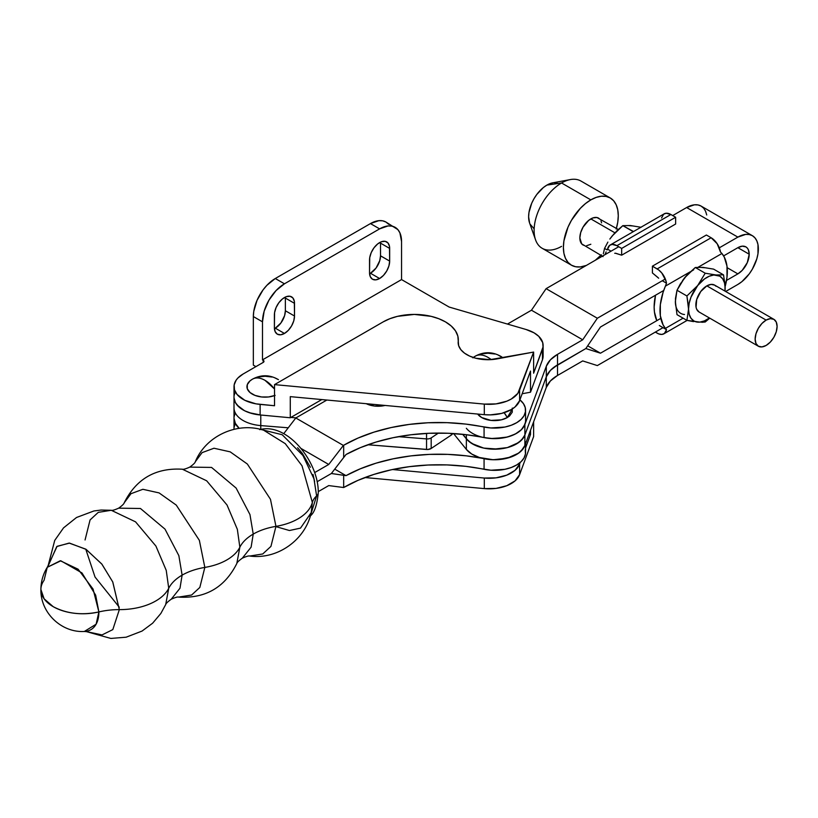 <?xml version="1.0" encoding="UTF-8"?>
<svg xmlns="http://www.w3.org/2000/svg" width="818" height="818" viewBox="0 0 818 818"><rect width="100%" height="100%" fill="white"/><g stroke="black" fill="none" stroke-linecap="round" stroke-linejoin="round"><path stroke-width="1.23" d="M86.841 631.66L84.305 631.486L96.105 624.226L98.886 611.936A41.984 24.243 180 0 1 53.201 606.67A41.984 24.243 180 0 1 40.9 589.522L44.1 598.796L53.201 606.67C66.595 613.725 81.82 615.484 98.886 611.936A52.955 30.573 180 0 1 119.346 609.625A51.105 29.509 0 0 0 168.733 588.265L165.696 604.574L168.733 588.265A52.71 30.43 180 0 1 182.117 575.146L178.845 555.637L165.001 529.123L140.451 508.489L118.661 508.162L140.451 508.489L165.001 529.123L178.845 555.637L182.117 575.146A52.71 30.43 0 0 0 168.733 588.265L166.238 570.381L155.911 546.056L135.553 521.843L111.258 510.279L98.283 512.354L90.072 519.931L85.062 539.962M48.129 566.056L56.779 546.547L69.141 543.08L85.778 549.154L101.749 563.97L112.71 581.864L119.346 609.625A51.105 29.509 180 0 0 168.733 588.265L166.238 570.381L155.911 546.056L135.553 521.843L111.258 510.279C112.219 510.647 114.694 509.941 118.661 508.162C122.189 505.606 124.029 503.827 124.203 502.804L130.982 493.694L142.874 489.297L159.081 492.906L176.248 505.084L199.357 540.34L204.837 567.416L199.827 587.447L191.617 595.023L178.641 597.099C205.4 598.664 224.786 587.467 236.811 563.51L239.848 547.201A51.105 29.509 180 0 1 204.837 567.416A52.71 30.43 0 0 0 182.117 575.146A52.71 30.43 180 0 1 204.837 567.416A51.105 29.509 0 0 0 239.848 547.201L237.343 529.318L227.015 504.992L206.657 480.79L182.373 469.215C183.334 469.583 185.798 468.878 189.776 467.109L211.565 467.426L236.116 488.07L249.96 514.573L253.232 534.093A52.71 30.43 0 0 0 239.848 547.201A52.71 30.43 180 0 1 253.232 534.093L251.106 547.17L242.343 558.152L251.106 547.17L253.232 534.093A52.71 30.43 180 0 1 275.952 526.363L270.942 546.393L262.731 553.97L249.756 556.035C248.795 555.678 246.32 556.383 242.343 558.152C238.825 560.708 236.975 562.498 236.811 563.51L239.848 547.201L237.343 529.318L227.015 504.992L206.657 480.79L182.373 469.215C155.614 467.651 136.217 478.847 124.203 502.804L130.982 493.694L142.874 489.297L159.081 492.906L176.248 505.084L199.357 540.34L204.837 567.416L199.827 587.447L191.617 595.023L178.641 597.099C177.68 596.731 175.205 597.437 171.238 599.216L179.991 588.224L182.117 575.146L179.991 588.224L171.238 599.216C167.71 601.772 165.87 603.551 165.696 604.574L160.839 613.48L152.639 623.193L142.066 631.056L126.136 637.202L110.839 638.429L86.135 631.547M85.757 549.144L95.041 577.048L119.285 607.222M512.273 408.11L512.273 412.19L509.573 415.963L507.313 417.548A18.119 10.46 0 0 1 477.702 414.051L481.7 417.548L490.974 420.411L501.444 419.818L507.313 417.548A25.01 14.438 -120 0 0 504.154 412.691L507.313 417.548L512.477 408.857M48.16 565.616L57.076 546.322L69.54 543.111L86.135 549.399L101.964 564.246L112.792 582.048L119.346 609.625A52.955 30.573 0 0 0 98.886 611.936L93.068 589.072L78.088 569.205L60.297 560.759L47.25 567.324L44.07 580.289A41.984 24.243 180 0 0 40.9 589.522C40.941 581.547 43.057 574.144 47.25 567.324L48.374 565.034M119.346 609.625L112.812 629.604L102.015 634.921L86.227 631.557L102.015 634.921L112.812 629.604L119.346 609.625M275.359 526.455L289.439 530.524L300.513 528.121L311.229 512.589L312.353 502.467L302.016 465.79L285.267 443.653L263.672 430.227C237.22 421.577 205.819 435.861 195.308 461.751L202.087 452.63L213.989 448.233L230.195 451.853L247.353 464.031L270.461 499.277L275.952 526.363A51.105 29.509 0 0 0 312.353 502.467A29.233 16.881 180 0 1 316.617 495.933L310.421 515.606L316.617 495.933A10.593 6.115 0 0 0 318.274 492.62A10.593 6.115 180 0 1 316.617 495.933A29.233 16.881 0 0 0 312.353 502.467L302.016 465.79L285.267 443.653L263.672 430.227M260.666 429.419L282.179 434.726L302.946 455.534L313.979 478.847L316.617 495.933L313.979 478.847L302.946 455.534L282.179 434.726L260.666 429.419M328.734 464.46L301.024 448.458L328.734 464.46L314.644 472.599L328.734 464.46L343.376 445.442L295.799 417.978L343.376 445.442L328.734 464.46M283.723 433.673L295.799 417.978L326.873 400.033L295.799 417.978L283.723 433.673M525.565 441.843A31.053 17.924 180 0 1 484.072 458.724L484.072 469.297A134.561 77.69 0 0 0 343.672 487.528L328.734 485.585L318.263 491.628L328.734 485.585L343.672 487.528L343.672 475.289L331.362 473.51L317.149 481.72L331.362 473.51L346.024 454.511L360.309 447.671L376.086 442.037L393.059 437.712L410.902 434.767L429.276 433.274L447.824 433.254L466.209 434.706L490.964 438.53L504.931 437.599L511.281 435.8L516.761 433.223L521.086 429.982L524.031 426.27L525.442 422.272M525.565 410.155L525.565 420.718A31.053 17.924 0 0 1 484.072 437.599L484.072 427.037A31.053 17.924 180 0 0 525.565 410.155A31.053 17.924 180 0 0 519.921 399.849L523.459 403.673L525.248 407.62L525.442 411.71L524.031 415.708L521.086 419.419L516.761 422.65L511.281 425.237L504.931 427.037L490.964 427.957L465.8 424.092L447.006 422.661L428.039 422.763L409.297 424.409L391.127 427.558L373.918 432.149L357.987 438.09L343.672 445.268A134.561 77.69 180 0 1 484.072 427.037L484.072 437.599A134.561 77.69 0 0 0 346.024 454.511L343.672 457.518L343.672 445.268L343.672 457.518L331.362 473.51L346.024 475.636A134.561 77.69 180 0 1 484.072 458.724L484.072 469.297A31.053 17.924 0 0 0 525.565 452.405L525.565 443.724M366.28 403.703L374.603 406.045L385.084 405.442A18.119 10.46 0 0 1 366.28 403.703M525.248 449.88L525.442 453.959L524.031 457.968L521.086 461.679L516.761 464.91L511.281 467.497L504.931 469.297L490.964 470.217L465.8 466.342L447.006 464.91L428.039 465.023L409.297 466.669L391.127 469.818L373.918 474.409L357.987 480.35L343.672 487.528L343.672 475.289L346.024 475.636L334.736 469.123L346.024 475.636L360.309 468.806L376.086 463.162L393.059 458.837L410.902 455.892L429.276 454.399L447.824 454.379L466.209 455.83L490.964 459.655L498.039 459.655L511.281 456.935L516.761 454.348L521.086 451.117L524.921 445.452M311.229 512.589L312.353 502.467A51.105 29.509 180 0 1 275.952 526.363L270.942 546.393L262.731 553.97L249.756 556.035C277.435 559.88 305.503 539.819 311.229 512.589M195.308 461.751L202.087 452.63L213.989 448.233L230.195 451.853L247.353 464.031L270.461 499.277L275.952 526.363A52.71 30.43 0 0 0 253.232 534.093L249.96 514.573L236.116 488.07L211.565 467.426L189.776 467.109C193.304 464.552 195.144 462.763 195.308 461.751M40.9 589.522C40.317 612.416 61.125 632.774 84.305 631.486A38.763 22.383 -120 0 0 98.886 611.936L95.655 595.146L81.964 572.927L60.859 560.8L47.25 567.324M297.578 447.753L302.507 453.632L310.37 467.262M313.008 474.471L314.633 481.587M451.352 433.417L451.352 435.012A5.174 2.986 0 0 0 452.558 433.479L451.352 435.012L431.178 448.469L427.834 449.491L367.865 444.757L426.546 449.481A5.174 2.986 0 0 0 431.178 448.469L431.178 437.906A5.174 2.986 180 0 1 426.546 438.908L398.468 436.659L426.546 438.908A5.174 2.986 0 0 0 431.178 437.906L438.417 433.08L431.178 437.906L431.178 448.469L451.352 435.012L451.352 433.417M234.06 398.305L235.001 401.771L237.108 405.074L244.408 410.656L249.326 412.722L260.778 415.023A31.053 17.924 180 0 1 234.009 397.262A31.053 17.924 0 0 0 260.124 414.961L290.288 417.763L321.811 399.562L290.288 417.763L260.124 414.961L260.124 404.399L274.531 405.738L274.531 384.613L484.307 404.102L484.307 414.665L290.288 396.638L290.288 417.763L290.288 396.638L484.307 414.665A31.053 17.924 0 0 0 519.614 400.697L519.614 390.125L533.622 352.077L533.622 373.202L543.009 347.026L542.712 342.578L538.755 336.331L534.031 332.824L526.076 329.501A31.053 17.924 180 0 1 534.031 332.824A31.053 17.924 180 0 1 543.121 345.503A31.053 17.924 180 0 1 542.446 349.225L542.446 359.787L543.101 355.36M290.86 417.436L296.014 417.855L290.86 417.436M260.778 425.585L260.778 415.023L260.778 425.585A31.053 17.924 180 0 1 234.009 407.824A31.053 17.924 0 0 0 260.778 425.585L288.243 427.794L260.778 425.585L260.778 429.389L260.778 425.585M426.546 433.397L426.546 449.481L426.546 433.397M234.009 418.356L235.512 423.908L239.214 428.325A31.053 17.924 180 0 1 234.009 418.397A31.053 17.924 0 0 0 239.224 428.335L235.001 422.906L234.009 418.315M284.449 333.458A14.233 8.221 -60 0 1 277.333 334.163A14.233 8.221 -60 0 1 274.388 327.65L275.155 331.648L277.333 334.163L280.605 334.797L284.449 333.458L288.304 330.349L291.566 325.942L293.754 320.912L294.511 316.024L294.327 301.198L292.824 297.875L290.042 296.269L286.412 296.627L282.486 298.897L278.856 302.721L276.085 307.537L274.582 312.588L274.388 327.65L274.388 314.971A14.233 8.221 -60 0 1 280.605 300.646A14.233 8.221 -60 0 1 291.566 296.832A14.233 8.221 -60 0 1 294.511 303.345L285.37 298.069L285.37 310.748L284.603 315.636L280.891 322.987L275.298 328.171L284.449 333.458L275.298 328.171L274.429 328.631A14.233 8.221 120 0 0 275.298 328.171A14.233 8.221 120 0 0 285.37 310.748L294.511 316.024A14.233 8.221 -60 0 1 284.449 333.458M379.603 278.519A14.233 8.221 -60 0 1 372.487 279.224A14.233 8.221 -60 0 1 369.531 272.711L370.298 276.719L372.487 279.224L375.748 279.858L379.603 278.519L383.448 275.421L386.72 271.014L388.898 265.983L389.665 261.095L389.47 246.259L387.967 242.936L385.186 241.341L381.566 241.699L377.64 243.958L374.01 247.793L371.229 252.598L369.726 257.66L369.531 272.711L369.531 260.032A14.233 8.221 -60 0 1 375.748 245.717A14.233 8.221 -60 0 1 386.72 241.903A14.233 8.221 -60 0 1 389.665 248.416L380.513 243.13L380.513 255.809L379.746 260.697L376.045 268.059L370.452 273.243L379.603 278.519L370.452 273.243L369.572 273.703A14.233 8.221 120 0 0 370.452 273.243A14.233 8.221 120 0 0 380.513 255.809L389.665 261.095A14.233 8.221 -60 0 1 379.603 278.519M472.855 357.855L475.115 356.28C478.632 354.174 482.906 354.531 487.917 357.333L491.25 359.613A25.01 14.438 -120 0 0 487.917 357.333A25.01 14.438 -120 0 0 475.411 356.096A25.01 14.438 -120 0 0 475.115 356.28L475.411 356.096C484.133 351.454 492.763 351.638 501.311 356.628L502.917 357.803M275.124 395.391L268.59 396.955L261.525 396.955L254.991 395.391L249.991 392.507L247.292 388.744L247.292 384.654L249.991 380.891L252.251 379.307C255.768 377.2 260.042 377.558 265.052 380.36L274.531 389.01A25.01 14.438 -120 0 0 265.052 380.36A25.01 14.438 -120 0 0 252.547 379.123A25.01 14.438 -120 0 0 252.251 379.307L252.547 379.123C261.269 374.48 269.899 374.664 278.447 379.654L275.124 378.008M388.703 224.316L385.973 222.056L382.65 220.819L378.857 220.666L370.452 223.59L275.298 278.519L266.903 285.308L263.099 289.838L257.046 300.329L253.764 311.361L253.345 316.556L262.496 321.832L262.496 359.869L401.556 279.582L401.556 241.545L401.556 279.582L449.133 307.047L526.076 329.501L449.133 307.047L401.556 279.582L262.496 359.869L263.989 361.341L263.222 362.405L243.099 374.02L237.966 377.936L236.146 380.155L234.153 384.93L234.48 389.828L237.097 394.501L244.848 400.309L255.973 403.847L274.531 405.738L274.531 384.613L383.213 321.863A43.988 25.399 180 0 1 445.432 321.863L438.765 318.703L431.158 316.351L414.327 314.419L397.487 316.351L389.879 318.703L383.213 321.863L274.531 384.613L484.307 404.102L496.035 403.898L506.792 401.188L511.311 399.01L517.845 393.376L533.622 352.077L489.972 359.685L475.851 358.243L469.644 356.106L464.522 353.161L460.779 349.593L458.642 345.605L457.835 336.065L455.483 330.85L451.291 326.045L445.432 321.863A43.988 25.399 180 0 1 458.315 339.818A43.988 25.399 180 0 1 458.223 341.443L458.223 343.642L458.223 341.443A29.755 17.178 180 0 0 458.162 342.537A29.755 17.178 180 0 0 497.068 358.887L533.622 352.077L533.622 373.202L542.446 349.225L542.446 359.787L530.514 392.2L542.446 359.787A31.053 17.924 0 0 0 543.121 356.065L543.121 345.503M480.984 354.01L487.917 353.212L494.849 354.01M497.988 354.971L502.978 357.855M258.12 377.037L265.052 376.239L271.985 377.037M253.345 365.145L255.911 366.628L253.345 365.145L253.345 316.556L253.345 365.145M234.868 393.069L234.153 395.493M234.03 397.947L235.512 402.783L239.214 407.2L244.848 410.871L251.995 413.53L260.124 414.961L260.124 404.399A31.053 17.924 180 0 1 234.009 386.699A31.053 17.924 180 0 1 243.099 374.02L263.222 362.405L263.222 360.288A2.587 1.493 180 0 1 263.989 361.341A2.587 1.493 180 0 1 263.222 362.405L263.222 360.288L262.496 359.869L262.496 321.832A31.053 17.924 -60 0 1 284.449 283.805L379.603 228.876A31.053 17.924 -60 0 1 395.125 227.332A31.053 17.924 -60 0 1 401.556 241.545L399.89 232.813L397.855 229.602L385.973 222.056A31.053 17.924 120 0 0 370.452 223.59L379.603 228.876L370.452 223.59L275.298 278.519L284.449 283.805L275.298 278.519A31.053 17.924 120 0 0 253.345 316.556L262.496 321.832L264.163 311.167L268.928 300.196L276.044 290.584L284.449 283.805L379.603 228.876L387.998 225.952L391.802 226.105L395.125 227.332M522.16 393.755L530.514 392.2L530.514 371.065L519.614 400.697L519.614 390.125A31.053 17.924 180 0 1 484.307 404.102L484.307 414.665L490.186 414.89L501.639 413.407L511.311 409.573L515.043 406.935L519.614 400.697L530.514 371.065L530.514 392.2L522.16 393.755M285.329 297.077L285.37 298.069A14.233 8.221 120 0 0 285.329 297.077M380.472 242.148L380.513 243.13A14.233 8.221 120 0 0 380.472 242.148M484.307 478.049L392.497 469.522L484.307 478.049L484.307 488.612A31.053 17.924 0 0 0 519.614 474.644L519.614 464.082L515.043 470.319L506.792 475.135L496.035 477.845L484.307 478.049L484.307 488.612L364.951 477.528L484.307 488.612L496.035 488.407L506.792 485.698L515.043 480.882L519.614 474.644L519.614 464.082A31.053 17.924 180 0 1 484.307 478.049M528.857 434.757L530.514 434.45L525.565 447.916L530.514 434.45L530.514 430.268L530.514 434.45L528.857 434.757M520.197 462.477L519.614 464.082L520.197 462.477M234.009 428.959A31.053 17.924 0 0 0 234.009 429.307L234.009 386.699M533.622 436.587L533.622 421.832L533.622 436.587L519.614 474.644L533.622 436.587M234.153 416.618L234.868 414.194M234.153 427.18L234.868 424.757M252.251 379.307A18.119 10.46 0 0 0 251.668 379.654A18.119 10.46 0 0 0 251.095 393.366A18.119 10.46 0 0 0 274.531 395.615M475.115 356.28A18.119 10.46 0 0 0 474.532 356.628A18.119 10.46 0 0 0 473.295 357.507M389.665 261.095L380.513 255.809L380.513 243.13L389.665 248.416L389.665 261.095M294.511 316.024L285.37 310.748L285.37 298.069L294.511 303.345L294.511 316.024M715.965 286.239L714.605 285.104L711.036 284.408L706.834 285.871A15.522 8.967 120 0 0 696.691 299.552A15.522 8.967 120 0 0 699.073 311.995L758.358 346.229A15.522 8.967 -60 0 1 755.975 333.785A15.522 8.967 -60 0 1 766.118 320.104L706.834 285.871L700.74 291.535L696.691 299.552L696.067 307.241L696.691 309.255L699.073 311.995M766.118 345.452A15.522 8.967 -60 0 1 758.358 346.229L761.916 346.914L766.118 345.452L770.321 342.067L773.889 337.261L776.262 331.771L777.1 326.443L776.262 322.067L773.889 319.337A15.522 8.967 -60 0 1 776.262 331.771A15.522 8.967 -60 0 1 766.118 345.452M561.557 246.361A38.814 22.413 -60 0 1 535.565 239.878A38.814 22.413 -60 0 1 561.557 182.976L590.831 199.878L561.557 182.976A38.814 22.413 120 0 0 536.199 217.189A38.814 22.413 120 0 0 542.15 248.283L571.424 265.185A38.814 22.413 -60 0 1 565.473 234.091A38.814 22.413 -60 0 1 590.831 199.878A38.814 22.413 -60 0 1 610.238 197.956A38.814 22.413 -60 0 1 616.383 228.396M571.424 265.185L575.586 266.729L580.33 266.924L586.363 265.431A38.814 22.413 -60 0 1 571.424 265.185L568.009 262.353L565.473 258.345L563.909 253.304L563.387 247.425L563.909 240.932L568.009 227.138L571.424 220.369L580.33 208.355L585.473 203.58L590.831 199.878L596.189 197.404L601.332 196.228L606.077 196.422L610.238 197.956L613.653 200.788L616.189 204.807L617.754 209.848L618.275 215.727L617.754 222.22L616.189 229.06M610.238 197.956L580.964 181.054A38.814 22.413 120 0 0 561.557 182.976A38.814 22.413 -60 0 1 570.391 179.571L552.804 182.813A25.879 14.939 120 0 0 546.915 185.093L561.557 182.976L546.915 185.093A25.879 14.939 120 0 0 529.594 223.028L535.565 239.878M599.962 219.265L598.592 218.13A15.522 8.967 120 0 0 590.831 218.897L614.921 232.813L590.831 218.897A15.522 8.967 120 0 0 580.688 232.578A15.522 8.967 120 0 0 583.07 245.022L584.727 245.635M727.335 271.504A47.618 27.485 -60 0 1 725.116 286.658L726.987 277.271L726.987 266.147L724.257 257.046L721.926 253.498A47.618 27.485 -60 0 1 727.335 271.504M725.024 291.024L725.137 287.987A25.879 14.939 -60 0 1 724.952 291.085L725.024 284.817L723.501 274.848L715.985 274.971A25.879 14.939 -60 0 1 725.137 287.987L725.024 291.024M698.398 322.19L697.693 322.128A25.879 14.939 -60 0 1 688.541 309.112L686.905 320.37L699.84 322.118L704.451 320.881L709.421 317.977A25.879 14.939 -60 0 1 697.693 322.128L705.208 322.006L709.748 318.161L705.208 322.006L701.875 322.292M688.429 305.942L688.541 309.112A25.879 14.939 -60 0 1 697.693 285.533L686.905 295.973L688.429 305.942M696.824 322.047L693.899 320.963L690.995 318.263L689.165 314.224L688.541 309.112L689.165 303.284L690.995 297.139L697.693 285.533A25.879 14.939 -60 0 1 715.985 274.971L705.208 273.212L697.693 285.533L704.451 278.979L709.226 276.228L713.838 274.991L719.779 276.136L722.683 278.836L724.513 282.875L725.137 287.987L724.697 281.566M693.5 321.607L686.905 320.37L676.997 314.654L675.361 301.505L676.997 290.257L686.905 295.973L697.693 285.533L705.208 273.212L695.3 267.496L702.815 267.363L713.593 269.122L702.815 267.363L695.3 267.496L705.208 273.212L715.985 274.971L723.501 274.848L713.593 269.122L723.501 274.848L723.777 276.136M675.525 304.173L675.474 298.468L676.997 290.257L680.331 283.938L686.956 275.104L695.3 267.496L684.513 277.926L676.997 290.257L686.905 295.973L688.541 309.112L686.905 320.37L676.997 314.654L675.361 301.505A25.879 14.939 120 0 0 684.513 314.521M693.664 269.817A25.879 14.939 120 0 0 684.513 277.926L686.66 275.472M657.938 277.517L652.406 272.936L652.406 266.167L706.384 235.011L711.139 237.752L706.384 235.011L652.406 266.167L657.161 268.918L711.139 237.752L717.181 243.754L720.474 252.016L721.926 253.498L720.474 252.016A13.456 7.771 -120 0 0 711.139 237.752L657.161 268.918A13.456 7.771 60 0 1 666.496 283.181L662.283 280.748L666.496 283.181L663.071 292.363L660.341 304.613L660.341 315.748L663.071 324.848L665.402 328.386L683.102 318.171L665.402 328.386L666.496 329.664A13.456 7.771 60 0 1 663.889 333.816A13.456 7.771 60 0 1 657.161 333.151L655.33 332.088L658.787 333.928L661.854 334.429L664.38 333.488L666.496 329.664L665.402 328.386A47.618 27.485 -60 0 1 665.402 286.136L666.496 283.181L666.046 281.106L661.854 273.069L658.787 270.022L652.406 266.167L652.406 272.936L658.664 278.212M682.529 280.615L684.513 277.926M690.28 271.77L665.402 286.136L690.28 271.77M656.823 320.656L654.441 312.016L654.144 307.006L655.515 295.226A47.618 27.485 120 0 0 656.823 320.666M659.328 325.523L666.496 329.664L659.328 325.523M698.163 267.22L721.926 253.498L698.163 267.22M606.118 251.903A47.618 27.485 120 0 0 605.013 254.654L606.118 251.903M661.547 217.997L663.664 214.173L666.179 213.232L670.883 214.51L616.905 245.676L612.201 244.398L609.686 245.339L607.57 249.163L611.046 251.167L607.57 249.163A13.456 7.771 60 0 1 610.177 245.011A13.456 7.771 60 0 1 616.905 245.676L670.883 214.51A13.456 7.771 -120 0 0 664.155 213.846L610.177 245.011M614.737 253.304A5.174 2.986 60 0 1 616.128 253.376L621.66 255.185L621.66 248.427L675.637 217.261L675.637 224.02L621.66 255.185L615.402 253.232M670.883 214.51L675.637 217.261L670.883 214.51M616.905 245.676L621.66 248.427L616.905 245.676M621.66 255.185L675.637 224.02L675.637 217.261L621.66 248.427L621.66 255.185M610.064 238.784L614.206 233.631M628.204 225.553L632.345 225.921M617.12 230.594L622.835 225.656L630.351 225.533L641.138 227.292L630.351 225.533L622.835 225.656L612.058 236.095L617.12 230.594M609.839 239.06L612.058 236.095L609.839 239.06M604.543 248.416L607.876 242.108L604.543 248.416L607.12 249.909L604.543 248.416L603.347 253.764L604.543 248.416M603.019 256.637L603.101 255.758M632.355 232.21L632.743 231.382L622.835 225.656L633.51 231.535L632.743 231.382L632.355 232.21M600.852 255.288A38.814 22.413 -60 0 1 595.3 260.267L601.332 254.787M618.296 229.5L596.925 217.516L592.968 217.905L588.684 220.379L583.07 227.097L580.688 232.578L579.85 237.915L581.7 243.887L602.385 256.177M586.629 245.717L590.831 244.255M601.598 222.885L600.974 220.87M557.078 182.782L553.919 182.659M552.876 182.803L546.915 185.093L543.346 187.557L536.751 194.52L533.98 198.754L531.7 203.263L528.97 212.465L528.622 216.79L529.614 223.089M530.013 224.071L533.98 228.631M700.668 267.384L704.799 267.752M773.889 319.337L714.605 285.104A15.522 8.967 120 0 0 706.834 285.871L766.118 320.104A15.522 8.967 -60 0 1 773.889 319.337L770.321 318.642L766.118 320.104L761.916 323.488L758.358 328.294L755.975 333.785L755.147 339.112L755.975 343.488L758.358 346.229M749.206 254.224L737.867 247.68A16.043 9.264 -60 0 1 745.883 246.883A16.043 9.264 -60 0 1 749.206 254.224A16.043 9.264 -60 0 1 737.867 273.877L727.161 267.69L737.867 273.877L726.527 280.421L737.867 273.877L742.202 270.369L747.294 262.609L749.206 254.224L737.867 247.68L723.613 255.901L737.867 247.68L742.202 246.167L745.883 246.883L747.294 248.048L748.347 249.715L749.206 254.224M758.358 248.948A28.978 16.728 -60 0 1 737.867 284.439L741.865 281.678L749.247 273.877L752.355 269.142L756.803 258.897L757.969 253.784L757.969 244.551L756.803 240.789L754.902 237.793L752.355 235.676A28.978 16.728 -60 0 1 758.358 248.948M466.362 428.295A31.053 17.924 180 0 0 498.019 438.53A31.053 17.924 180 0 0 524.88 424.44L524.88 435.002L546.301 376.832L524.88 435.002L523.51 437.681L518.704 442.518L507.324 447.61L493.182 449.194L483.724 448.09L475.309 445.37L468.745 441.291L462.691 434.307L466.362 438.857A31.053 17.924 0 0 0 498.019 449.092A31.053 17.924 0 0 0 524.88 435.002L524.88 445.575L546.301 387.395L546.301 376.832L524.88 435.002L521.434 440.207L515.391 444.552L507.324 447.61L498.019 449.092L483.724 448.09L471.751 443.479L466.362 438.857L466.362 434.726L466.362 438.857L462.691 434.307L466.362 438.857L466.362 449.419L453.54 433.54L466.362 449.419L471.751 454.041L479.338 457.487L493.182 459.757L507.324 458.172L518.704 453.08L523.51 448.254L524.88 445.575L524.88 435.002A31.053 17.924 180 0 1 498.019 449.092A31.053 17.924 180 0 1 466.362 438.857L466.362 449.419A31.053 17.924 0 0 0 498.019 459.655A31.053 17.924 0 0 0 524.88 445.575L546.301 387.395L546.301 376.832L550.412 370.39L557.518 364.9A41.401 23.906 0 0 0 546.301 376.832L546.301 366.27A41.401 23.906 180 0 1 557.518 354.337L557.518 375.462L582.702 360.922L597.345 365.574L663.02 327.65L597.345 365.574L582.702 360.922L557.518 375.462A41.401 23.906 0 0 0 546.301 387.395L550.412 380.953L557.518 375.462L557.518 364.9L585.831 348.55L600.473 353.202L660.801 318.366L600.473 353.202L587.692 345.82L600.473 353.202L585.831 348.55L600.473 327.006L585.831 348.55L553.622 367.497L550.412 370.39L546.301 376.832L546.301 366.27L524.88 424.44L524.88 435.002L546.301 376.832A41.401 23.906 180 0 1 557.518 364.9L585.831 348.55L557.518 364.9L557.518 354.337L550.412 359.828L546.301 366.27L524.88 424.44L521.434 429.644L515.391 433.99L507.324 437.047L493.182 438.632L483.724 437.528M507.477 324.071L531.465 310.216L546.107 288.662L618.735 246.729L546.107 288.662L597.345 318.243L582.702 339.797L557.518 354.337L582.702 339.797L531.465 310.216L582.702 339.797L597.345 318.243L546.107 288.662L531.465 310.216L507.477 324.071M752.355 235.676L749.247 234.531L745.709 234.388L737.867 237.118L686.629 207.537L737.867 237.118A28.978 16.728 -60 0 1 752.355 235.676L701.128 206.095A28.978 16.728 120 0 0 686.629 207.537L672.713 215.574L686.629 207.537L694.472 204.807L698.02 204.95L701.128 206.095L703.674 208.212L705.566 211.208L706.732 214.981M737.867 237.118L719.308 247.823L737.867 237.118M665.331 278.989L597.345 318.243L665.331 278.989M725.658 291.484L737.867 284.439L725.658 291.484M663.705 290.492L600.473 327.006L663.705 290.492M111.258 510.279L101.115 510.043L93.896 510.974L76.514 517.497L63.538 527.876L54.734 540.401L48.119 565.698M259.715 429.644C286.954 422.17 318.723 461.475 318.274 492.651C317.016 505.585 314.173 513.469 309.766 516.311M458.315 344.266L458.315 339.93M251.668 379.654L252.547 379.123M474.532 356.628L475.411 356.096M663.909 333.805L687.1 320.411"/></g></svg>

